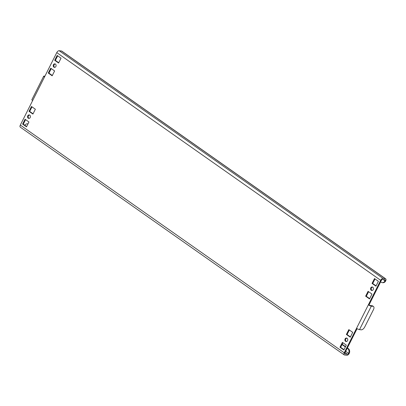 <?xml version="1.0" encoding="UTF-8"?>
<svg xmlns="http://www.w3.org/2000/svg" width="406" height="406" viewBox="0 0 406 406"><rect width="100%" height="100%" fill="white"/><g stroke="black" fill="none" stroke-linecap="round" stroke-linejoin="round"><path stroke-width="0.61" d="M370.785 287.879A1.761 1.446 -83.3 0 0 371.805 290.493A1.761 1.446 -83.3 0 0 373.241 289.61A1.761 1.446 -83.3 0 0 372.216 286.996A1.761 1.446 -83.3 0 0 370.785 287.879M372.145 290.488A1.761 1.446 96.7 0 1 371.449 287.961A1.761 1.446 96.7 0 1 372.546 287.083M345.11 338.924A1.761 1.446 -83.3 0 0 346.135 341.537A1.761 1.446 -83.3 0 0 347.566 340.649A1.761 1.446 -83.3 0 0 346.546 338.036A1.761 1.446 -83.3 0 0 345.11 338.924M346.475 341.527A1.761 1.446 96.7 0 1 345.78 339A1.761 1.446 96.7 0 1 346.876 338.122M53.425 64.757A1.761 1.446 -83.3 0 0 54.45 67.371A1.761 1.446 -83.3 0 0 55.881 66.488A1.761 1.446 -83.3 0 0 54.861 63.874A1.761 1.446 -83.3 0 0 53.425 64.757M54.79 67.366A1.761 1.446 96.7 0 1 54.094 64.838A1.761 1.446 96.7 0 1 55.191 63.96M27.755 115.801A1.761 1.446 -83.3 0 0 28.775 118.415A1.761 1.446 -83.3 0 0 30.211 117.527A1.761 1.446 -83.3 0 0 29.191 114.913A1.761 1.446 -83.3 0 0 27.755 115.801M29.115 118.405A1.761 1.446 96.7 0 1 28.42 115.877A1.761 1.446 96.7 0 1 29.516 114.999M380.605 281.886L381.021 282.175A3.522 2.888 -83.3 0 0 382.147 282.612A3.522 2.888 -83.3 0 0 385.015 280.84L385.685 280.922A2.35 1.228 125.1 0 0 385.7 278.841A2.35 1.228 125.1 0 0 385.375 278.719L383.041 278.445A2.35 1.228 125.1 0 0 380.676 280.328L56.769 52.602L44.447 77.099A2.35 0.543 -153.3 0 1 43.686 76.201L31.876 99.683A2.35 0.543 26.7 0 0 32.637 100.581L20.315 125.078L344.227 352.809A2.35 1.228 125.1 0 0 344.207 354.89A2.35 1.228 125.1 0 0 344.532 355.006L346.871 355.286A2.35 1.228 125.1 0 0 349.231 353.398A3.522 2.888 96.7 0 0 348.312 348.607L347.374 347.947M357.082 328.652L344.892 352.885A1.172 0.614 125.1 0 0 344.882 353.925A1.172 0.614 125.1 0 0 345.044 353.986L347.384 354.26A1.172 0.614 125.1 0 0 348.561 353.322A3.522 2.888 -83.3 0 0 347.648 348.531L347.231 348.236M383.168 279.541L385.015 280.84A1.172 0.614 125.1 0 0 385.025 279.8A1.172 0.614 125.1 0 0 384.863 279.744L382.528 279.465A1.172 0.614 125.1 0 0 381.346 280.409L369.024 304.906A1.172 0.274 26.7 0 0 370.511 305.561L372.18 305.759A3.522 1.842 -54.9 0 1 372.662 305.941L373.484 306.515A3.522 1.842 125.1 0 0 372.997 306.337L372.18 305.759M56.769 52.602A2.35 1.228 -54.9 0 1 59.129 50.714L61.468 50.994A2.35 1.228 -54.9 0 1 61.793 51.11L385.7 278.841M344.004 349.673L340.634 347.303L342.928 342.74M350.419 336.909L347.054 334.544L349.348 329.982M376.093 285.87L372.723 283.5L375.017 278.942M369.673 298.628L366.303 296.263L368.597 291.701M52.318 75.506L48.948 73.141L51.242 68.578M26.644 126.55L23.279 124.18L25.573 119.618M33.064 113.787L29.694 111.422L31.988 106.859M58.733 62.747L55.368 60.377L57.662 55.82M342.405 342.375L339.964 347.221L343.857 349.957L346.298 345.11L342.405 342.375M348.825 329.616L346.384 334.463L350.276 337.198L352.712 332.352L348.825 329.616M374.494 278.572L372.053 283.424L375.946 286.159L378.382 281.307L374.494 278.572M368.075 291.335L365.639 296.182L369.526 298.917L371.967 294.071L368.075 291.335M50.72 68.213L48.278 73.06L52.171 75.795L54.612 70.948L50.72 68.213M26.502 126.834L28.938 121.988L25.05 119.252L22.609 124.099L26.502 126.834M32.916 114.076L35.358 109.229L31.465 106.494L29.029 111.34L32.916 114.076M57.139 55.449L54.698 60.301L58.591 63.037L61.027 58.185L57.139 55.449M344.227 352.809L368.354 304.83L369.024 304.906M380.676 280.328L368.354 304.83A2.35 0.543 26.7 0 0 371.328 306.139L372.997 306.337M43.686 76.201A2.35 0.543 -153.3 0 1 44.142 76.105L44.904 76.196M373.484 306.515A3.522 1.842 125.1 0 1 373.459 309.636L364.73 326.987A3.522 1.842 125.1 0 1 361.188 329.814L359.518 329.616A2.35 0.543 -153.3 0 1 356.549 328.307M344.207 354.89L20.3 127.159A2.35 1.228 -54.9 0 1 20.315 125.078M385.685 280.922A3.522 2.888 96.7 0 1 382.812 282.693L382.147 282.612M345.521 346.648L342.156 344.278M345.379 346.937L342.009 344.567M27.968 123.916A3.522 2.888 -83.3 0 0 27.527 123.82A3.522 2.888 -83.3 0 0 24.832 125.276M55.368 60.377L54.698 60.301M29.694 111.422L29.029 111.34M23.279 124.18L22.609 124.099M48.948 73.141L48.278 73.06M366.303 296.263L365.639 296.182M372.723 283.5L372.053 283.424M347.054 334.544L346.384 334.463M340.634 347.303L339.964 347.221M345.034 352.611L347.384 354.26M345.044 353.986L344.775 353.793M385.375 278.719L61.468 50.994M59.129 50.714L383.041 278.445M44.447 77.099L32.637 100.581M359.518 329.616L371.328 306.139M345.689 351.302L348.561 353.322L349.231 353.398M347.648 348.531L348.312 348.607M27.989 123.876L27.527 123.82"/></g></svg>
